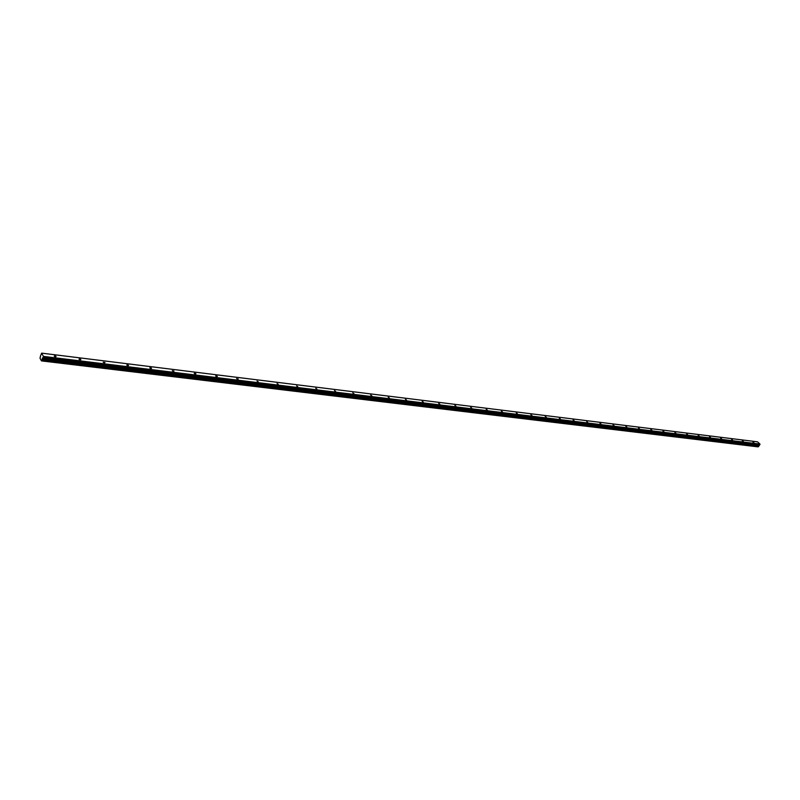 <?xml version="1.0" encoding="UTF-8"?>
<svg xmlns="http://www.w3.org/2000/svg" width="800" height="800" viewBox="0 0 800 800"><rect width="100%" height="100%" fill="white"/><g stroke="black" fill="none" stroke-linecap="round" stroke-linejoin="round"><path stroke-width="1.2" d="M753.92 442.68L752.95 442.01L753.92 442.68M55.44 356.85L56.09 356.44L54.85 355.78L54.2 356.2L55.44 356.85M80.23 359.9L80.85 359.5L79.62 358.84L79 359.24L80.23 359.9M104.41 362.87L105.01 362.48L103.19 362.2L104.41 362.87M128 365.77L128.57 365.4L127.36 364.73L126.78 365.1L128 365.77M151.01 368.59L151.57 368.24L150.36 367.57L149.8 367.92L151.01 368.59M173.48 371.36L174.01 371.01L172.28 370.68L173.48 371.36M195.42 374.05L195.93 373.72L194.74 373.04L194.22 373.37L195.42 374.05M216.84 376.68L217.34 376.37L216.16 375.68L215.66 376L216.84 376.68M237.78 379.26L238.25 378.95L236.6 378.57L237.78 379.26M258.23 381.77L257.06 381.08L258.23 381.77M278.23 384.23L277.06 383.54L278.23 384.23M297.78 386.63L296.62 385.94L297.78 386.63M316.9 388.98L315.75 388.29L316.9 388.98M335.6 391.28L334.46 390.58L335.6 391.28M353.9 393.53L352.77 392.83L353.9 393.53M371.81 395.73L370.68 395.03L371.81 395.73M389.34 397.88L388.22 397.18L389.34 397.88M406.51 399.99L405.39 399.29L406.51 399.99M423.32 402.06L422.21 401.35L423.32 402.06M439.79 404.08L438.69 403.38L439.79 404.08M455.92 406.06L454.83 405.36L455.92 406.06M471.74 408.01L470.65 407.3L471.74 408.01M487.23 409.91L486.15 409.21L487.23 409.91M502.43 411.78L501.35 411.07L502.43 411.78M517.33 413.61L516.25 412.91L517.33 413.61M531.94 415.4L530.87 414.7L531.94 415.4M546.27 417.16L545.21 416.46L546.27 417.16M560.33 418.89L559.28 418.19L560.33 418.89M574.13 420.59L573.08 419.89L574.13 420.59M587.67 422.25L586.63 421.55L587.67 422.25M600.96 423.88L599.93 423.19L600.96 423.88M614.02 425.49L612.98 424.79L614.02 425.49M626.83 427.06L625.8 426.37L626.83 427.06M639.42 428.61L638.4 427.92L639.42 428.61M651.78 430.13L650.76 429.44L651.78 430.13M663.93 431.62L662.92 430.93L663.93 431.62M675.86 433.09L674.86 432.4L675.86 433.09M687.59 434.53L686.59 433.85L687.59 434.53M699.12 435.95L698.12 435.26L699.12 435.95M710.45 437.34L709.46 436.66L710.45 437.34M721.59 438.71L720.61 438.03L721.59 438.71M732.55 440.05L731.57 439.38L732.55 440.05M743.32 441.38L742.34 440.7L743.32 441.38M41.46 360.89L757.96 446.82L41.46 360.89L40 358.21L40.47 356.66M41.63 353.14L757.52 441.83L759.97 444.07L43.41 356.38L41.63 353.14L40.27 356.63M758.64 446.4L41.91 360.66L42.12 360.12L758.64 446.4L760 444.35L43.4 356.76L760 444.35M41.91 360.66L758.43 446.74M43.4 356.76L759.97 444.07M758.6 445.76L42.14 359.13L42.61 357.8L759.68 444.82M759.73 444.78L43.1 357.56M43.14 357.51L43.4 356.82M41.53 360.84L758.39 446.75M758.63 446.32L42.12 360.12M42.11 360L42.13 359.22L758.59 445.82M41.49 360.88L757.92 446.85M758.61 446.56L42.08 360.36M42.01 360.54L758.54 446.66M759.09 444.93L42.61 357.8M42.57 357.86L759.04 444.97M758.61 445.65L42.16 358.95M758.6 445.71L42.15 359.05"/></g></svg>
